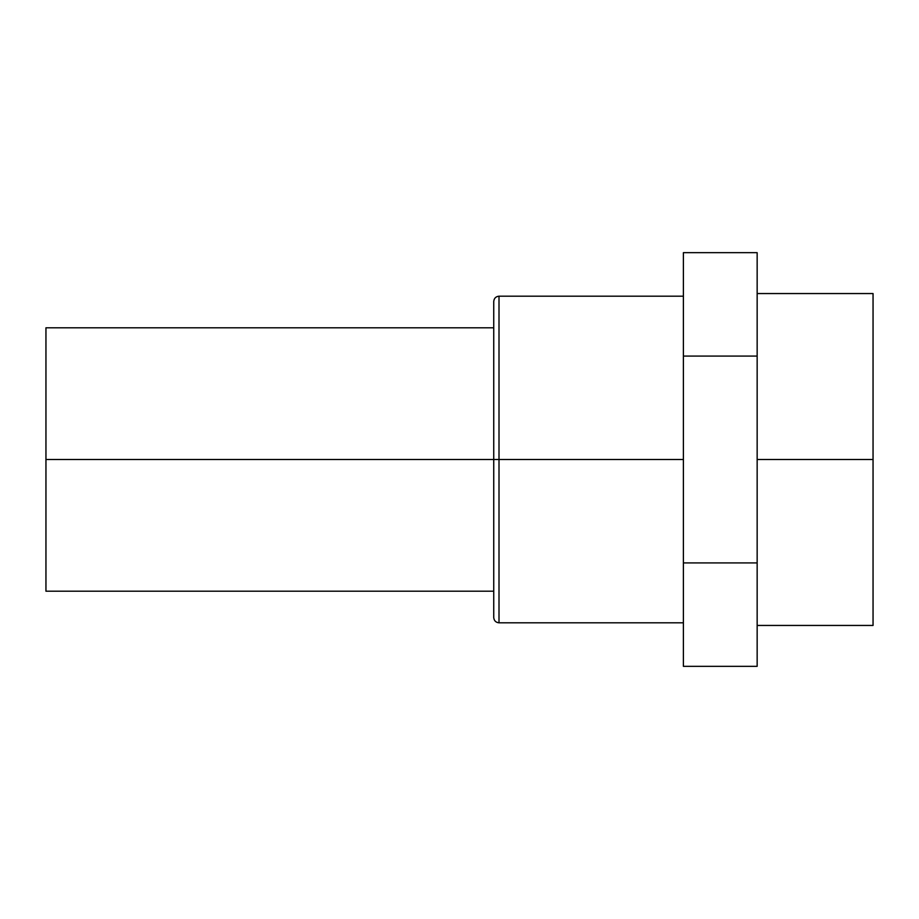 <?xml version="1.0" encoding="UTF-8"?>
<svg xmlns="http://www.w3.org/2000/svg" width="919" height="919" viewBox="0 0 919 919"><rect width="100%" height="100%" fill="white"/><g stroke="black" fill="none" stroke-linecap="round" stroke-linejoin="round"><path stroke-width="1.38" d="M683.391 459.5L499.006 459.5L499.006 622.818C495.823 622.485 494.066 620.727 493.744 617.545L493.744 459.5L493.744 617.545L493.744 459.5L45.95 459.5L45.95 591.204L45.95 459.5L493.744 459.5L493.744 301.455L493.744 459.5L499.006 459.5L499.006 622.818L499.006 459.5L493.744 459.5L493.744 301.455C494.066 298.273 495.823 296.515 499.006 296.182L499.006 459.5L499.006 296.182L499.006 459.5L683.391 459.5M873.05 293.552L873.05 625.448L873.05 459.5L757.153 459.5L873.05 459.5L873.05 293.552L757.153 293.552M683.391 356.09L683.391 666.332L757.153 666.332L757.153 252.668L683.391 252.668L683.391 356.09L757.153 356.09L757.153 252.668L683.391 252.668L683.391 562.91L757.153 562.91L757.153 356.09L683.391 356.09M45.95 327.796L45.95 459.5L45.95 327.796L493.744 327.796M757.153 666.332L757.153 562.91L683.391 562.91L683.391 666.332L757.153 666.332M683.391 622.818L499.006 622.818M493.744 591.204L45.95 591.204M873.05 625.448L757.153 625.448M683.391 296.182L499.006 296.182"/></g></svg>
